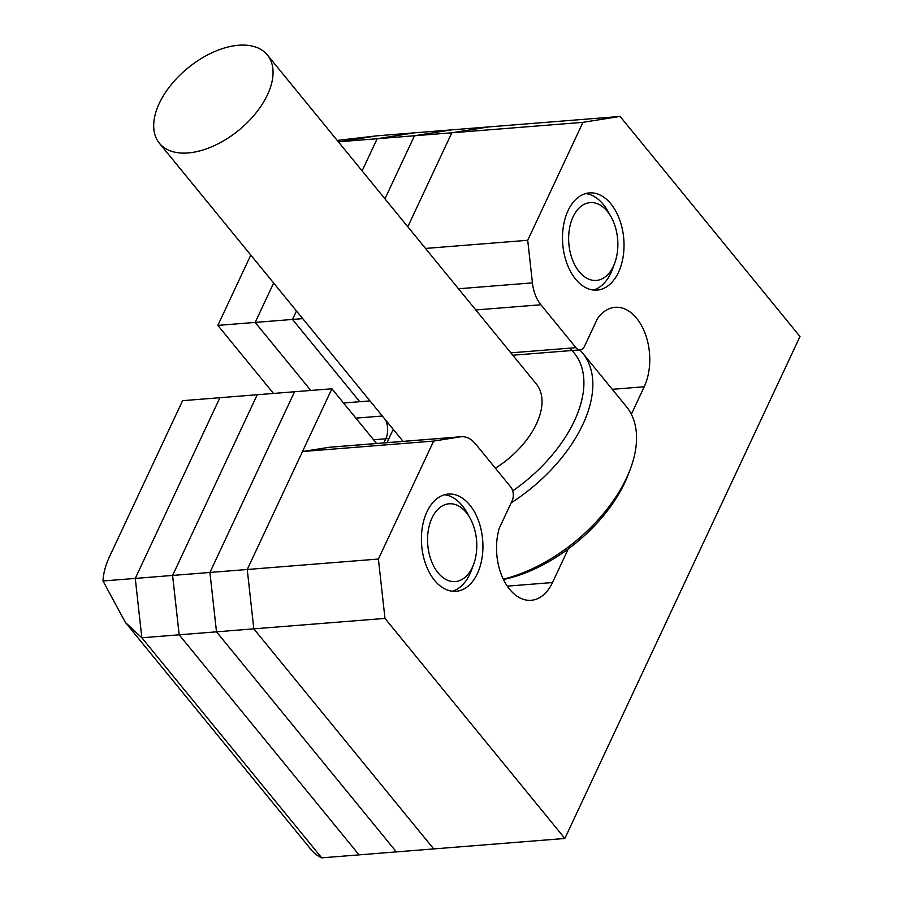 <?xml version="1.0" encoding="UTF-8"?>
<svg xmlns="http://www.w3.org/2000/svg" width="903" height="903" viewBox="0 0 903 903"><rect width="100%" height="100%" fill="white"/><g stroke="black" fill="none" stroke-linecap="round" stroke-linejoin="round"><path stroke-width="1.35" d="M575.617 279.162A48.762 30.623 -94.6 0 1 563.382 226.281A48.762 30.623 -94.6 0 1 589.377 192.903A48.762 30.623 -94.6 0 1 610.891 203.864A48.762 30.623 -94.6 0 1 623.126 256.745A48.762 30.623 -94.6 0 1 597.131 290.123A48.762 30.623 -94.6 0 1 575.617 279.162M469.808 505.037A48.762 30.623 85.4 0 0 448.294 494.076A48.762 30.623 85.4 0 0 422.299 527.454A48.762 30.623 85.4 0 0 434.535 580.336A48.762 30.623 85.4 0 0 456.049 591.296A48.762 30.623 85.4 0 0 482.044 557.919A48.762 30.623 85.4 0 0 469.808 505.037M507.283 586.137L552.512 582.537A48.762 30.623 -94.6 0 1 531.167 600.292A48.762 30.623 -94.6 0 1 509.664 589.332A48.762 30.623 -94.6 0 1 499.28 528.244L512.204 500.634A9.752 6.129 85.4 0 0 510.692 486.943L475.633 444.039A32.508 20.419 85.4 0 0 461.286 436.725A32.508 20.419 85.4 0 0 460.293 436.849L329.144 447.301A32.508 20.419 -94.6 0 1 330.137 447.188L461.286 436.725M582.966 122.334L451.816 132.786L407.795 226.766L451.816 132.786L488.952 126.894L620.101 116.442L582.966 122.334L527.713 240.288L532.42 282.865A32.508 20.419 85.4 0 0 540.874 304.762L575.933 347.666A9.752 6.129 85.4 0 0 580.234 349.856A9.752 6.129 85.4 0 0 584.501 346.3L597.436 318.703A48.762 30.623 85.4 0 1 615.124 307.302A48.762 30.623 85.4 0 1 645.34 333.997A48.762 30.623 85.4 0 1 644.211 386.766L631.344 414.263M125.393 622.449L141.839 637.778L135.269 578.417L219.914 397.704L182.587 400.684L109.489 556.733A81.281 46.854 -39.3 0 0 103.01 580.979L125.393 622.449L311.354 849.949A81.281 46.854 140.7 0 0 321.716 857.85L141.839 637.778L321.716 857.85L433.7 848.922L253.822 628.849L247.253 569.488L302.505 451.523L329.144 447.301M103.01 580.979L135.269 578.417L141.839 637.778L179.166 634.798L359.044 854.87L179.166 634.798L216.494 631.829L396.372 851.901L216.494 631.829L253.822 628.849L247.253 569.488L378.402 559.036L384.971 618.397L253.822 628.849L433.7 848.922L564.86 838.469L799.99 336.514L620.101 116.442M552.512 582.537L568.247 548.945M378.402 559.036L433.654 441.07L460.293 436.849M564.86 838.469L384.971 618.397M425.505 248.438L527.713 240.288M302.505 451.523L433.654 441.07M503.31 579.195A125.167 72.161 -39.3 0 0 626.535 478.026A125.167 72.161 -39.3 0 0 630.328 469.063L628.443 474.041A118.665 68.414 140.7 0 1 624.842 482.541A118.665 68.414 140.7 0 1 503.456 579.5M393.324 429.456A118.665 68.414 -39.3 0 0 390.299 435.517A118.665 68.414 -39.3 0 0 387.229 442.628M512.701 490.905A118.665 68.414 -39.3 0 0 574.41 420.843A118.665 68.414 -39.3 0 0 569.466 348.174M579.749 349.901A125.167 72.161 140.7 0 1 582.627 353.073A125.167 72.161 140.7 0 1 582.819 424.545A125.167 72.161 140.7 0 1 511.2 502.802M159.267 103.405A69.734 40.206 -39.3 0 0 159.379 143.227A69.734 40.206 -39.3 0 0 213.492 146.015A69.734 40.206 -39.3 0 0 267.469 94.781A69.734 40.206 -39.3 0 0 267.367 54.959A69.734 40.206 -39.3 0 0 213.243 52.182A69.734 40.206 -39.3 0 0 159.267 103.405M495.375 468.205A69.734 40.206 -39.3 0 0 536.45 423.868A69.734 40.206 -39.3 0 0 536.348 384.046L267.367 54.959M630.328 469.063A125.167 72.161 -39.3 0 0 626.343 406.553L582.627 353.073M331.898 388.775L247.253 569.488L209.925 572.457L294.57 391.755L209.925 572.457L216.494 631.829L209.925 572.457L172.597 575.437L257.242 394.735L219.914 397.704L135.269 578.417L172.597 575.437L179.166 634.798L172.597 575.437L257.242 394.735L331.898 388.775L376.607 443.475M343.524 402.998L359.755 401.711L292.516 319.436L296.477 310.971L292.516 319.436L302.742 318.624M338.365 141.827L339.833 141.703L339.268 142.922L339.833 141.703L377.161 138.735L362.103 170.87L377.161 138.735L414.296 132.843L488.952 126.894L451.816 132.786L414.488 135.755L451.624 129.863L414.488 135.755L384.949 198.818L414.488 135.755L377.161 138.735L414.296 132.843L376.969 135.822L337.214 140.416M273.474 393.437L217.86 325.385L255.188 322.416L310.801 390.457L255.188 322.416L292.516 319.436L359.755 401.711L369.982 400.898M373.56 439.75L385.795 438.779L383.865 442.899L385.795 438.779A16.254 10.204 85.4 0 0 385.795 420.234A16.254 10.204 85.4 0 1 385.795 438.779L388.933 438.531M255.188 322.416L273.643 283.023L255.188 322.416M339.833 141.703L376.969 135.822L339.833 141.703M217.86 325.385L250.797 255.075M573.078 216.833A39.01 24.494 85.4 0 0 579.15 271.634A39.01 24.494 85.4 0 0 613.43 266.193A39.01 24.494 85.4 0 0 614.785 262.908A39.01 24.494 85.4 0 0 611.128 216.968A39.01 24.494 85.4 0 0 573.078 216.833M614.785 262.908L612.606 268.868A48.762 30.623 -94.6 0 1 610.902 272.966A48.762 30.623 -94.6 0 1 593.316 290.055M585.629 193.581A48.762 30.623 -94.6 0 1 608.035 211.437L611.128 216.968M431.995 518.006A39.01 24.494 85.4 0 0 438.068 572.807A39.01 24.494 85.4 0 0 472.348 567.366A39.01 24.494 85.4 0 0 473.714 564.093A39.01 24.494 85.4 0 0 470.045 518.141A39.01 24.494 85.4 0 0 431.995 518.006M473.714 564.093L471.524 570.041A48.762 30.623 -94.6 0 1 469.82 574.139A48.762 30.623 -94.6 0 1 452.234 591.228M444.547 494.754A48.762 30.623 -94.6 0 1 466.953 512.611L470.045 518.141M612.257 389.317L644.211 386.766M540.874 304.762L475.791 309.955M510.85 352.847L575.933 347.666M458.476 288.768L532.42 282.865M355.884 418.134L382.353 416.023M580.234 349.856L512.802 355.229M159.379 143.227L403.065 441.375"/></g></svg>
